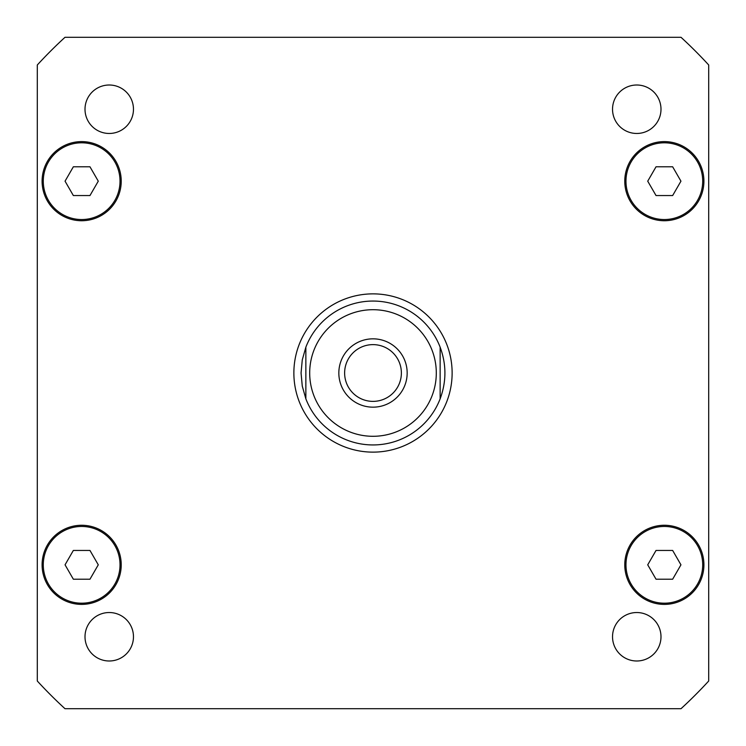 <?xml version="1.0" encoding="UTF-8"?>
<svg xmlns="http://www.w3.org/2000/svg" width="746" height="746" viewBox="0 0 746 746"><rect width="100%" height="100%" fill="white"/><g stroke="black" fill="none" stroke-linecap="round" stroke-linejoin="round"><path stroke-width="1.12" d="M344.624 373A28.376 28.376 0 0 0 373 401.376A28.376 28.376 0 0 0 401.376 373A28.376 28.376 0 0 0 373 344.624A28.376 28.376 0 0 0 344.624 373M407.167 373A34.167 34.167 0 0 1 355.917 402.588A34.167 34.167 0 0 1 355.917 343.412A34.167 34.167 0 0 1 407.167 373M440.14 347.17L440.14 398.83L440.14 347.17C446.5 364.393 446.5 381.607 440.14 398.83A71.933 71.933 0 0 1 305.86 398.83L305.86 347.17L305.86 398.83L302.27 386.13L301.067 373L302.27 359.87L305.86 347.17A71.933 71.933 0 0 1 440.14 347.17A71.933 71.933 0 0 0 305.86 347.17M305.86 398.83A71.933 71.933 0 0 0 440.14 398.83M293.868 373A79.132 79.132 0 0 1 412.566 304.471A79.132 79.132 0 0 1 412.566 441.529A79.132 79.132 0 0 1 293.868 373M660.993 636.767A24.236 24.236 0 0 1 624.644 657.748A24.236 24.236 0 0 1 624.644 615.776A24.236 24.236 0 0 1 660.993 636.767M133.469 636.767A24.236 24.236 0 0 1 97.12 657.748A24.236 24.236 0 0 1 97.12 615.776A24.236 24.236 0 0 1 133.469 636.767M133.469 109.233A24.236 24.236 0 0 1 97.12 130.224A24.236 24.236 0 0 1 97.12 88.252A24.236 24.236 0 0 1 133.469 109.233M660.993 109.233A24.236 24.236 0 0 1 624.644 130.224A24.236 24.236 0 0 1 624.644 88.252A24.236 24.236 0 0 1 660.993 109.233M98.276 181.175L89.968 195.555L73.35 195.555L65.051 181.175L73.35 166.787L89.968 166.787L98.276 181.175M680.949 181.175L672.65 195.555L656.032 195.555L647.724 181.175L656.032 166.787L672.65 166.787L680.949 181.175M680.949 564.825L672.65 579.213L656.032 579.213L647.724 564.825L656.032 550.445L672.65 550.445L680.949 564.825M98.276 564.825L89.968 579.213L73.35 579.213L65.051 564.825L73.35 550.445L89.968 550.445L98.276 564.825M120.022 181.175A38.363 38.363 0 0 0 62.477 147.941A38.363 38.363 0 0 0 62.477 214.4A38.363 38.363 0 0 0 120.022 181.175M121.225 181.175A39.566 39.566 0 0 1 61.881 215.435A39.566 39.566 0 0 1 61.881 146.906A39.566 39.566 0 0 1 121.225 181.175M702.704 181.175A38.363 38.363 0 0 0 645.159 147.941A38.363 38.363 0 0 0 645.159 214.4A38.363 38.363 0 0 0 702.704 181.175M703.907 181.175A39.566 39.566 0 0 1 644.553 215.435A39.566 39.566 0 0 1 644.553 146.906A39.566 39.566 0 0 1 703.907 181.175M702.704 564.825A38.363 38.363 0 0 0 645.159 531.6A38.363 38.363 0 0 0 645.159 598.059A38.363 38.363 0 0 0 702.704 564.825M703.907 564.825A39.566 39.566 0 0 1 644.553 599.094A39.566 39.566 0 0 1 644.553 530.565A39.566 39.566 0 0 1 703.907 564.825M120.022 564.825A38.363 38.363 0 0 0 62.477 531.6A38.363 38.363 0 0 0 62.477 598.059A38.363 38.363 0 0 0 120.022 564.825M121.225 564.825A39.566 39.566 0 0 1 61.881 599.094A39.566 39.566 0 0 1 61.881 530.565A39.566 39.566 0 0 1 121.225 564.825M37.3 681.014A455.592 455.592 0 0 0 64.986 708.7L681.014 708.7A455.592 455.592 0 0 0 708.7 681.014L708.7 64.986A455.592 455.592 0 0 0 681.014 37.3L64.986 37.3A455.592 455.592 0 0 0 37.3 64.986L37.3 681.014M432.083 395.725A63.307 63.307 0 0 0 384.554 310.765A63.307 63.307 0 0 0 309.693 373A63.307 63.307 0 0 0 432.083 395.725"/></g></svg>
